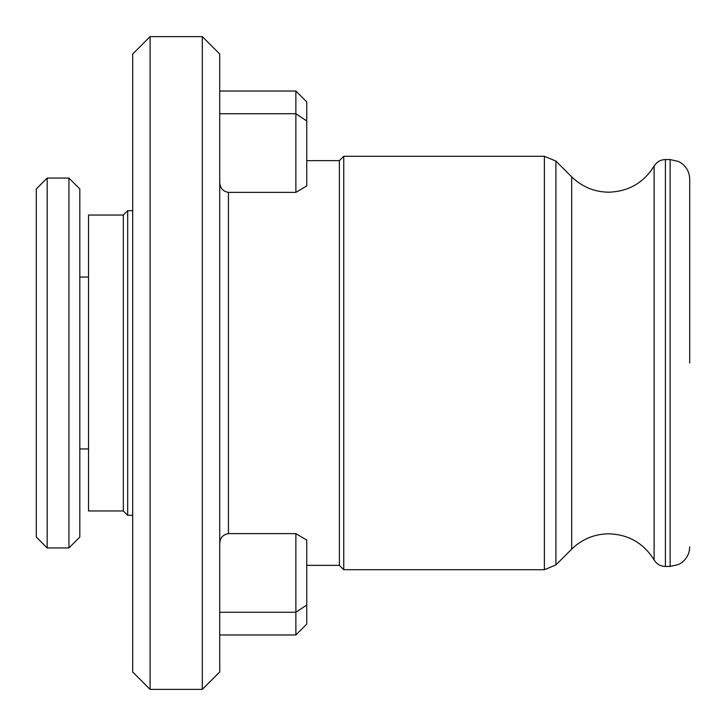<?xml version="1.0" encoding="UTF-8"?>
<svg xmlns="http://www.w3.org/2000/svg" width="726" height="726" viewBox="0 0 726 726"><rect width="100%" height="100%" fill="white"/><g stroke="black" fill="none" stroke-linecap="round" stroke-linejoin="round"><path stroke-width="1.09" d="M306.753 160.646L339.387 160.646L339.387 565.354L343.743 569.701L544.382 569.701L555.916 564.928L555.916 161.072L544.382 156.299L544.382 569.701M306.753 185.91L295.872 192.381L295.872 113.728L306.753 120.952L306.753 185.91M219.724 182.144C219.942 187.989 222.846 191.401 228.427 192.381L295.872 192.381M339.387 160.646L343.743 156.299L343.743 569.701M555.916 161.072L571.68 176.835L571.68 549.165C582.007 539.137 594.367 534.018 608.76 533.801C628.525 534.454 643.644 543.166 654.117 559.937L654.117 166.063C656.731 161.889 660.497 159.72 665.415 159.557L670.116 159.557L678.592 161.49L681.505 163.214C686.796 167.198 689.537 172.516 689.7 179.141L689.7 363M219.724 54.033L219.724 671.967L202.309 689.373L202.309 36.627L219.724 54.033M150.091 689.373L132.686 671.967L132.686 54.033L150.091 36.627L150.091 689.373L202.309 689.373M219.724 543.856C219.942 538.011 222.846 534.599 228.427 533.619L295.872 533.619L295.872 612.272L219.724 612.272M219.724 91.022L295.872 91.022L306.753 101.903L306.753 120.952M295.872 91.022L295.872 113.728L219.724 113.728M219.724 634.978L295.872 634.978L295.872 612.272L306.753 605.048L306.753 540.09L295.872 533.619M295.872 634.978L306.753 624.097L306.753 605.048M47.181 547.948L47.181 178.051L36.3 188.932L36.3 537.068L47.181 547.948L68.934 547.948L68.934 178.051L79.815 188.932L79.815 537.068L68.934 547.948M123.329 510.959L88.518 510.959L88.518 215.041L123.329 215.041L123.329 510.959L127.685 515.306L132.686 515.306M123.329 215.041L127.685 210.694L127.685 515.306M228.427 192.381L228.427 533.619M665.415 159.557L665.415 566.443L670.116 566.443L678.592 564.51L681.505 562.786C686.796 558.802 689.537 553.484 689.7 546.86M670.116 159.557L670.116 566.443M654.117 166.063C643.644 182.834 628.525 191.546 608.76 192.199C594.367 191.982 582.007 186.863 571.68 176.835M343.743 156.299L544.382 156.299M150.091 36.627L202.309 36.627M654.117 559.937C656.731 564.111 660.497 566.28 665.415 566.443M571.68 549.165L555.916 564.928M306.753 565.354L339.387 565.354M79.815 277.051L88.518 277.051M47.181 178.051L68.934 178.051M79.815 448.949L88.518 448.949M127.685 210.694L132.686 210.694"/></g></svg>
